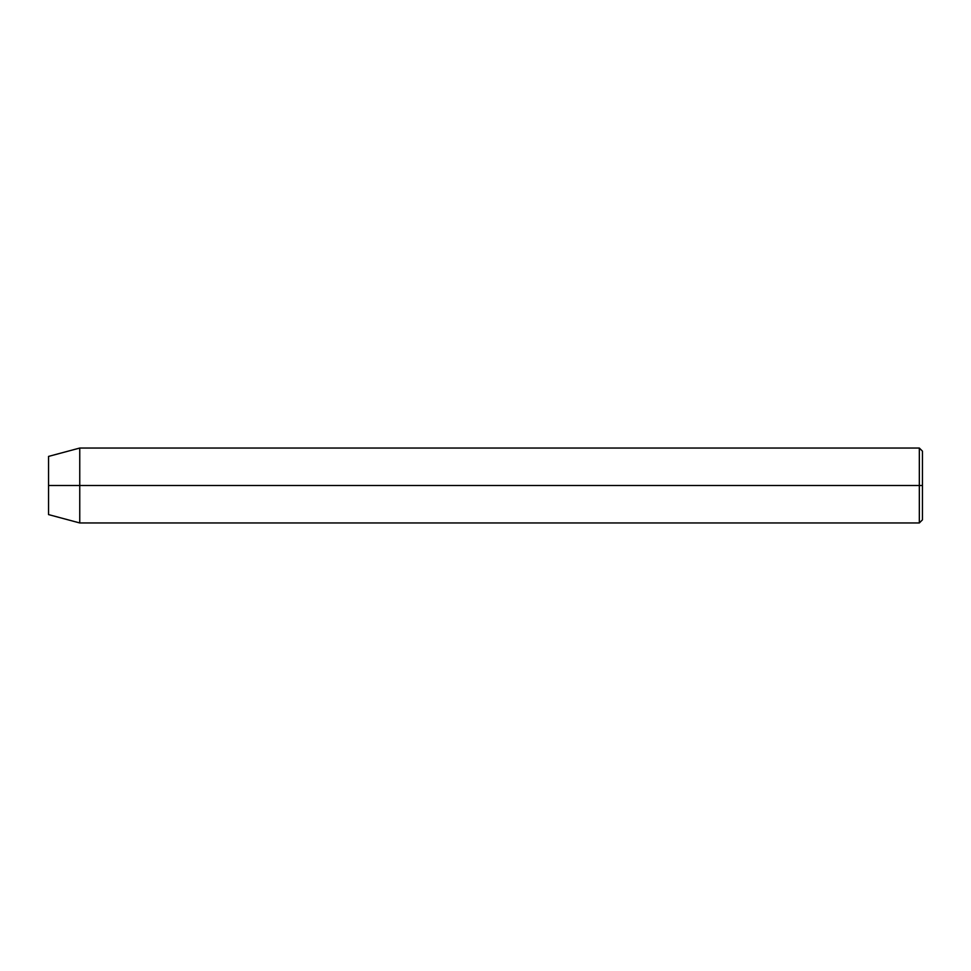 <?xml version="1.0" encoding="UTF-8"?>
<svg xmlns="http://www.w3.org/2000/svg" width="971" height="971" viewBox="0 0 971 971"><rect width="100%" height="100%" fill="white"/><g stroke="black" fill="none" stroke-linecap="round" stroke-linejoin="round"><path stroke-width="1.46" d="M919.331 485.5L919.331 522.956L919.331 485.5L48.55 485.5L48.55 514.594L48.55 456.406L48.55 485.5L79.756 485.5L79.756 522.956L79.756 485.5L919.331 485.5L919.331 448.044L919.331 485.5L922.45 485.5L919.331 485.5M922.45 519.837L922.45 485.5L922.45 519.837L919.331 522.956L79.756 522.956L48.55 514.594M922.45 451.163L922.45 485.5L922.45 451.163L919.331 448.044L79.756 448.044L79.756 485.5L79.756 448.044L48.55 456.406"/></g></svg>
